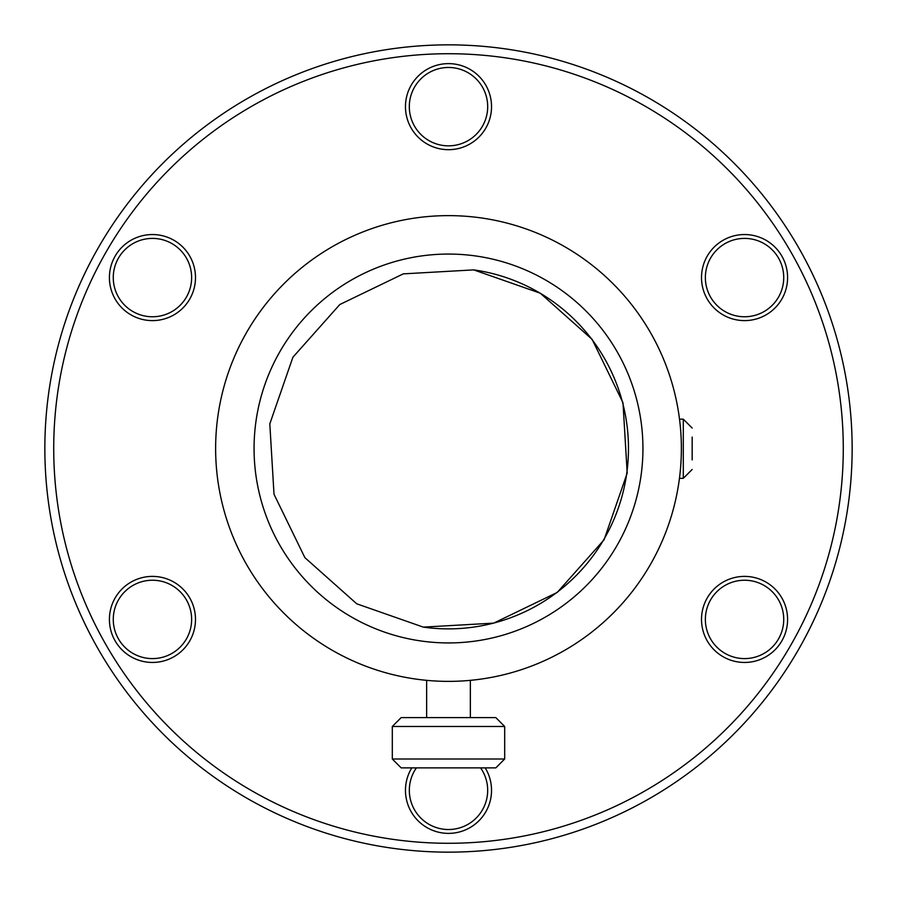 <?xml version="1.0" encoding="UTF-8"?>
<svg xmlns="http://www.w3.org/2000/svg" width="897" height="897" viewBox="0 0 897 897"><rect width="100%" height="100%" fill="white"/><g stroke="black" fill="none" stroke-linecap="round" stroke-linejoin="round"><path stroke-width="1.35" d="M692.17 459.926L692.17 437.074M215.628 448.5A232.872 232.872 0 0 1 448.5 215.628A232.872 232.872 0 0 1 681.372 448.5A232.872 232.872 0 0 1 448.5 681.372A232.872 232.872 0 0 1 215.628 448.5M254.064 448.5A194.436 194.436 0 0 1 448.5 254.064A194.436 194.436 0 0 1 642.936 448.5A194.436 194.436 0 0 1 448.5 642.936A194.436 194.436 0 0 1 254.064 448.5M504.686 726.469L495.817 717.6L401.183 717.6L392.314 726.469L504.686 726.469L504.686 758.997L392.314 758.997L401.183 767.877L495.817 767.877L504.686 758.997M448.5 149.687A43.034 43.034 0 0 1 405.466 106.653A43.034 43.034 0 0 1 448.5 63.62A43.034 43.034 0 0 1 491.534 106.653A43.034 43.034 0 0 1 448.5 149.687M448.5 67.477A39.188 39.188 0 0 0 409.312 106.653A39.188 39.188 0 0 0 448.5 145.841A39.188 39.188 0 0 0 487.688 106.653A39.188 39.188 0 0 0 448.5 67.477M448.5 843.281A394.781 394.781 0 0 0 843.281 448.5A394.781 394.781 0 0 0 448.5 53.719A394.781 394.781 0 0 0 53.719 448.5A394.781 394.781 0 0 0 448.5 843.281M448.5 852.15A403.65 403.65 0 0 0 852.15 448.5A403.65 403.65 0 0 0 448.5 44.85A403.65 403.65 0 0 0 44.85 448.5A403.65 403.65 0 0 0 448.5 852.15M744.544 320.61A43.034 43.034 0 0 1 701.51 277.577A43.034 43.034 0 0 1 744.544 234.543A43.034 43.034 0 0 1 787.588 277.577A43.034 43.034 0 0 1 744.544 320.61M744.544 238.4A39.188 39.188 0 0 0 705.367 277.577A39.188 39.188 0 0 0 744.544 316.764A39.188 39.188 0 0 0 783.731 277.577A39.188 39.188 0 0 0 744.544 238.4M744.544 662.457A43.034 43.034 0 0 1 701.51 619.423A43.034 43.034 0 0 1 744.544 576.39A43.034 43.034 0 0 1 787.588 619.423A43.034 43.034 0 0 1 744.544 662.457M744.544 580.236A39.188 39.188 0 0 0 705.367 619.423A39.188 39.188 0 0 0 744.544 658.6A39.188 39.188 0 0 0 783.731 619.423A39.188 39.188 0 0 0 744.544 580.236M485.199 767.877A43.034 43.034 0 0 1 448.5 833.38A43.034 43.034 0 0 1 411.801 767.877M416.399 767.877A39.188 39.188 0 0 0 448.5 829.523A39.188 39.188 0 0 0 480.601 767.877M152.456 662.457A43.034 43.034 0 0 1 109.412 619.423A43.034 43.034 0 0 1 152.456 576.39A43.034 43.034 0 0 1 195.49 619.423A43.034 43.034 0 0 1 152.456 662.457M152.456 580.236A39.188 39.188 0 0 0 113.269 619.423A39.188 39.188 0 0 0 152.456 658.6A39.188 39.188 0 0 0 191.633 619.423A39.188 39.188 0 0 0 152.456 580.236M152.456 320.61A43.034 43.034 0 0 1 109.412 277.577A43.034 43.034 0 0 1 152.456 234.543A43.034 43.034 0 0 1 195.49 277.577A43.034 43.034 0 0 1 152.456 320.61M152.456 238.4A39.188 39.188 0 0 0 113.269 277.577A39.188 39.188 0 0 0 152.456 316.764A39.188 39.188 0 0 0 191.633 277.577A39.188 39.188 0 0 0 152.456 238.4M460.329 45.018A403.65 403.65 0 0 1 462.818 45.108M493.574 47.373A403.65 403.65 0 0 1 495.951 47.653M499.651 48.102A403.65 403.65 0 0 1 502.118 48.427L504.787 48.797M508.263 49.301A403.65 403.65 0 0 1 511.032 49.727M523.601 51.903L526.023 52.362M516.246 50.58L520.103 51.252M532.257 53.641A403.65 403.65 0 0 1 533.323 53.865L533.625 53.932M526.629 52.486A403.65 403.65 0 0 1 528.456 52.845L530.889 53.349M549.648 57.733A403.65 403.65 0 0 1 550.377 57.924M550.848 58.036A403.65 403.65 0 0 1 552.047 58.361M564.908 61.994A403.65 403.65 0 0 1 567.285 62.723M571.434 64.023A403.65 403.65 0 0 1 573.497 64.696M594.296 72.096L596.595 72.993M599.185 74.036A403.65 403.65 0 0 1 601.495 74.967M427.656 45.388L428.643 45.343M403.885 47.328L404.502 47.249L403.885 47.328M385.721 49.761L385.721 49.761A403.65 403.65 0 0 1 388.177 49.38M374.441 51.701A403.65 403.65 0 0 1 382.346 50.31M354.943 55.838L354.943 55.838A403.65 403.65 0 0 1 362.22 54.179M341.107 59.404L341.107 59.393A403.65 403.65 0 0 1 343.506 58.742L346.119 58.047M348.664 57.386L349.516 57.173A403.65 403.65 0 0 1 349.819 57.094A403.65 403.65 0 0 1 352.229 56.5M336.644 60.66L339.01 59.987M329.491 62.79L333.236 61.658M323.57 64.662L325.925 63.911M296.145 74.709L301.235 72.668A403.65 403.65 0 0 1 307.514 70.269L312.672 68.385M488.708 46.857L486.062 46.599M475.13 45.725L470.88 45.467M423.283 627.115A180.387 179.961 98 0 0 572.51 317.695A180.387 179.961 -82 0 0 473.717 269.885L540.263 293.196L592.121 339.358L622.989 402.742L627.194 473.134L604.096 539.77L557.205 592.457L493.698 623.135L423.283 627.115L356.737 603.804L304.879 557.642L274.011 494.258L269.806 423.866L292.904 357.23L339.795 304.543L403.302 273.865L473.717 269.885M679.455 478.325L683.301 478.325L683.301 419.179L692.17 428.048M683.301 478.325L692.17 469.456M470.353 680.352L470.353 717.6M679.522 419.179L683.301 419.179M426.647 680.352L426.647 717.6M392.314 726.469L392.314 758.997"/></g></svg>
